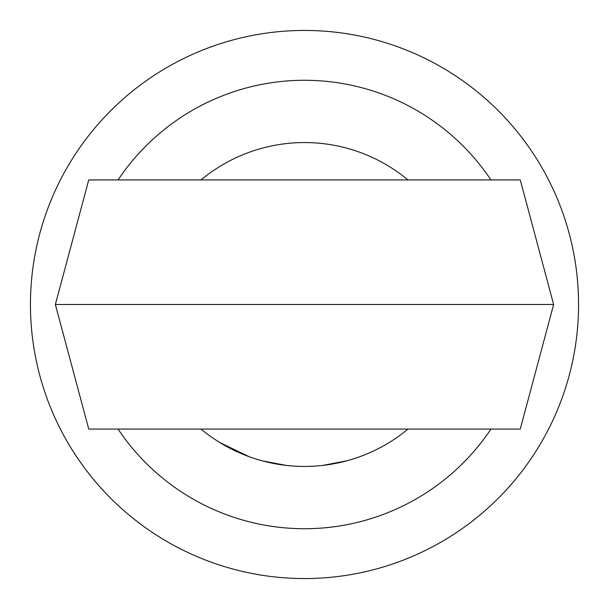 <?xml version="1.0" encoding="UTF-8"?>
<svg xmlns="http://www.w3.org/2000/svg" width="609" height="609" viewBox="0 0 609 609"><rect width="100%" height="100%" fill="white"/><g stroke="black" fill="none" stroke-linecap="round" stroke-linejoin="round"><path stroke-width="0.91" d="M407.977 179.929A161.941 161.941 0 0 0 201.023 179.929M201.023 429.071A161.941 161.941 0 0 0 407.977 429.071M322.945 465.383L346.902 460.792M364.266 455.007L365.88 454.352M262.433 460.884L286.397 465.421M219.811 442.53L248.974 456.621M288.133 465.611L289.869 465.778M118.062 429.071A224.226 224.226 0 0 0 490.938 429.071M578.55 304.5A274.05 274.05 0 0 1 304.5 578.55A274.05 274.05 0 0 1 30.45 304.5A274.05 274.05 0 0 1 304.5 30.45A274.05 274.05 0 0 1 578.55 304.5M490.938 179.929A224.226 224.226 0 0 0 118.062 179.929M319.474 465.748L321.209 465.573M553.634 304.5L520.261 179.929L88.739 179.929L55.366 304.5L88.739 429.071L520.261 429.071L553.634 304.5L55.366 304.5"/></g></svg>
